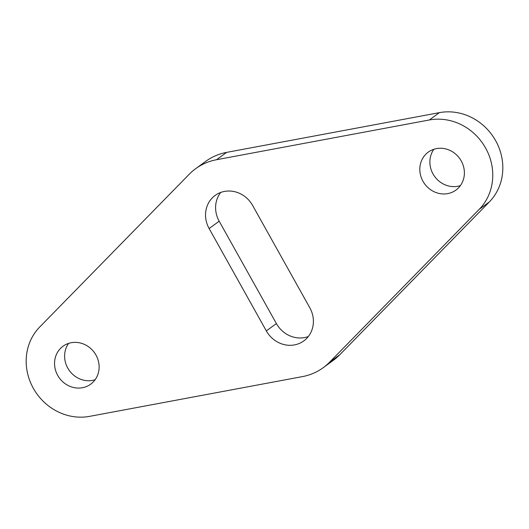 <?xml version="1.0" encoding="UTF-8"?>
<svg xmlns="http://www.w3.org/2000/svg" width="529" height="529" viewBox="0 0 529 529"><rect width="100%" height="100%" fill="white"/><g stroke="black" fill="none" stroke-linecap="round" stroke-linejoin="round"><path stroke-width="0.79" d="M220.692 192.463A26.681 24.585 -126.1 0 0 219.185 221.208L276.389 323.563A26.681 24.585 -126.1 0 0 308.308 336.537M209.127 228.541L266.332 330.896A26.681 24.585 -126.1 0 0 303.791 340.901A26.681 24.585 -126.1 0 0 309.815 307.792L252.611 205.437A26.681 24.585 -126.1 0 0 215.151 195.426A26.681 24.585 -126.1 0 0 209.127 228.541L219.185 221.208M39.701 327.028L189.276 174.213A59.77 55.069 53.9 0 1 195.657 168.691A59.77 55.069 53.9 0 1 216.546 159.718L429.317 119.977A53.363 49.171 53.9 0 1 485.589 148.001A53.363 49.171 53.9 0 1 479.241 209.305L329.666 362.12A59.77 55.069 53.9 0 1 323.285 367.642A59.77 55.069 53.9 0 1 302.396 376.615L89.626 416.356A53.363 49.171 53.9 0 1 33.353 388.332A53.363 49.171 53.9 0 1 39.701 327.028M195.657 168.691L205.715 161.358A59.77 55.069 53.9 0 1 226.604 152.385L439.374 112.644A53.363 49.171 53.9 0 1 495.647 140.668A53.363 49.171 53.9 0 1 489.299 201.972L339.724 354.787A59.77 55.069 53.9 0 1 333.343 360.309L323.285 367.642M461.235 160.942A23.481 21.636 -126.1 0 0 428.272 152.134A23.481 21.636 -126.1 0 0 424.622 183.854A23.481 21.636 -126.1 0 0 455.938 190.083A23.481 21.636 -126.1 0 0 461.235 160.942M433.886 149.271A23.481 21.636 -126.1 0 0 434.679 176.521A23.481 21.636 -126.1 0 0 460.382 185.613M95.974 355.058A23.481 21.636 -126.1 0 0 63.004 346.25A23.481 21.636 -126.1 0 0 59.354 377.971A23.481 21.636 -126.1 0 0 90.671 384.199A23.481 21.636 -126.1 0 0 95.974 355.058M68.618 343.387A23.481 21.636 -126.1 0 0 69.411 370.637A23.481 21.636 -126.1 0 0 95.114 379.729M266.332 330.896L276.389 323.563M216.546 159.718L226.604 152.385M429.317 119.977L439.374 112.644M479.241 209.305L489.299 201.972M329.666 362.12L339.724 354.787"/></g></svg>
